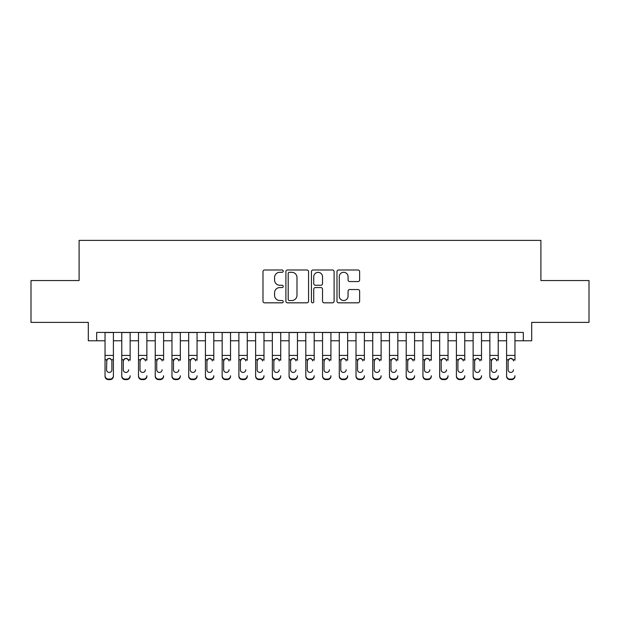 <?xml version="1.0" encoding="UTF-8"?>
<svg xmlns="http://www.w3.org/2000/svg" width="620" height="620" viewBox="0 0 620 620"><rect width="100%" height="100%" fill="white"/><g stroke="black" fill="none" stroke-linecap="round" stroke-linejoin="round"><path stroke-width="0.93" d="M283.231 271.134A1.147 1.147 0 0 0 282.077 269.987L264.632 269.987A1.643 1.643 0 0 0 262.988 271.63L262.988 301.188A1.643 1.643 0 0 0 264.632 302.831L282.077 302.831A1.147 1.147 0 0 0 283.231 301.684A1.147 1.147 0 0 0 282.077 300.529L279.822 300.529A5.255 5.255 0 0 1 274.567 295.275L274.567 292.81A5.255 5.255 0 0 1 279.822 287.556L282.077 287.556A1.147 1.147 0 0 0 283.231 286.409A1.147 1.147 0 0 0 282.077 285.262L279.822 285.262A5.255 5.255 0 0 1 274.567 280L274.567 277.543A5.255 5.255 0 0 1 279.822 272.281L282.077 272.281A1.147 1.147 0 0 0 283.231 271.134M357.996 281.565A1.643 1.643 0 0 0 359.639 279.922L359.639 271.63A1.643 1.643 0 0 0 357.996 269.987L338.621 269.987A1.643 1.643 0 0 0 336.978 271.63L336.978 301.188A1.643 1.643 0 0 0 338.621 302.831L357.996 302.831A1.643 1.643 0 0 0 359.639 301.188L359.639 291.168A1.643 1.643 0 0 0 357.996 289.532L349.703 289.532A1.643 1.643 0 0 0 348.06 291.168L348.06 296.143A4.394 4.394 0 0 1 343.666 300.529A4.394 4.394 0 0 1 339.272 296.143L339.272 276.675A4.394 4.394 0 0 1 343.666 272.281A4.394 4.394 0 0 1 348.06 276.675L348.06 279.922A1.643 1.643 0 0 0 349.703 281.565L357.996 281.565M96.674 340.783L96.674 332.421L523.327 332.421L523.327 340.783L531.697 340.783L531.697 322.385L589 322.385L589 280.55L540.896 280.55L540.896 240.397L79.104 240.397L79.104 280.55L31 280.55L31 322.385L88.303 322.385L88.303 340.783L105.036 340.783M308.566 271.63A1.643 1.643 0 0 0 306.923 269.987L287.541 269.987A1.643 1.643 0 0 0 285.897 271.63L285.897 301.188A1.643 1.643 0 0 0 287.541 302.831L306.923 302.831A1.643 1.643 0 0 0 308.566 301.188L308.566 271.63M313.077 269.987L332.46 269.987A1.643 1.643 0 0 1 334.103 271.63L334.103 301.188A1.643 1.643 0 0 1 332.46 302.831L324.167 302.831A1.643 1.643 0 0 1 322.524 301.188L322.524 289.199A1.643 1.643 0 0 0 320.881 287.556L315.379 287.556A1.643 1.643 0 0 0 313.736 289.199L313.736 301.684A1.147 1.147 0 0 1 312.589 302.831A1.147 1.147 0 0 1 311.434 301.684L311.434 271.63A1.643 1.643 0 0 1 313.077 269.987M113.406 340.783L121.768 340.783M130.138 340.783L138.5 340.783M146.87 340.783L155.233 340.783M163.595 340.783L171.965 340.783M180.327 340.783L188.697 340.783M197.059 340.783L205.429 340.783M213.792 340.783L222.162 340.783M230.524 340.783L238.894 340.783M247.256 340.783L255.626 340.783M263.988 340.783L272.351 340.783M280.721 340.783L289.083 340.783M297.453 340.783L305.815 340.783M314.185 340.783L322.547 340.783M330.917 340.783L339.279 340.783M347.649 340.783L356.012 340.783M364.374 340.783L372.744 340.783M381.106 340.783L389.476 340.783M397.839 340.783L406.209 340.783M414.571 340.783L422.941 340.783M431.303 340.783L439.673 340.783M448.035 340.783L456.405 340.783M464.768 340.783L473.13 340.783M481.5 340.783L489.862 340.783M498.232 340.783L506.594 340.783M514.964 340.783L523.327 340.783M289.346 272.281A1.147 1.147 0 0 0 288.199 273.435L288.199 299.382A1.147 1.147 0 0 0 289.346 300.529L291.726 300.529A5.255 5.255 0 0 0 296.988 295.275L296.988 277.543A5.255 5.255 0 0 0 291.726 272.281L289.346 272.281M322.524 276.76A4.394 4.394 0 0 0 318.13 272.366A4.394 4.394 0 0 0 313.736 276.76L313.736 283.619A1.643 1.643 0 0 0 315.379 285.262L320.881 285.262A1.643 1.643 0 0 0 322.524 283.619L322.524 276.76M105.036 360.259L105.036 375.759A3.348 3.317 -0 0 0 108.384 379.076L110.058 379.076A3.348 3.317 -0 0 0 113.406 375.759L113.406 376.286A3.348 3.317 180 0 1 110.058 379.603L110.058 379.076M111.894 369.784L111.894 360.972L111.894 369.784A2.674 2.658 180 0 1 109.221 372.442A2.674 2.658 180 0 0 111.894 369.784M106.547 370.31L106.547 369.784A2.674 2.658 180 0 0 109.221 372.442M107.826 358.67L106.547 360.762M110.616 358.67L109.221 358.283L111.6 359.74L111.894 360.972M113.406 332.421L113.406 375.759M105.036 332.421L105.036 376.286A3.348 3.317 180 0 0 108.384 379.603L110.058 379.603M105.036 359.74L106.842 359.74L106.547 369.784M106.842 359.74L109.221 358.283M121.768 332.421L121.768 375.759A3.348 3.317 -0 0 0 125.116 379.076L126.79 379.076A3.348 3.317 -0 0 0 130.138 375.759L130.138 376.286A3.348 3.317 180 0 1 126.79 379.603L126.79 379.076M130.138 360.259L130.138 332.421M128.627 370.31L128.627 369.784A2.674 2.658 180 0 1 125.953 372.442A2.674 2.658 180 0 0 128.627 369.784M123.272 370.31L123.272 369.784A2.674 2.658 180 0 0 125.953 372.442A2.674 2.658 180 0 1 123.272 369.784L123.272 360.762M124.558 358.67L123.272 360.972L123.574 359.74L125.953 358.283L128.332 359.74L128.627 360.972M127.348 358.67L125.953 358.283M138.5 332.421L138.5 375.759A3.348 3.317 -0 0 0 141.848 379.076L143.522 379.076A3.348 3.317 -0 0 0 146.87 375.759L146.87 376.286A3.348 3.317 180 0 1 143.522 379.603L143.522 379.076M146.87 360.259L146.87 332.421M145.359 370.31L145.359 369.784A2.674 2.658 180 0 1 142.685 372.442A2.674 2.658 180 0 0 145.359 369.784M140.004 370.31L140.004 369.784A2.674 2.658 180 0 0 142.685 372.442A2.674 2.658 180 0 1 140.004 369.784L140.004 360.762M141.29 358.67L140.004 360.972L140.306 359.74L142.685 358.283L145.065 359.74L145.359 360.972M144.08 358.67L142.685 358.283M155.233 332.421L155.233 375.759A3.348 3.317 -0 0 0 158.581 379.076L160.255 379.076A3.348 3.317 -0 0 0 163.595 375.759L163.595 376.286A3.348 3.317 180 0 1 160.255 379.603L160.255 379.076M163.595 360.259L163.595 332.421M162.091 370.31L162.091 369.784A2.674 2.658 180 0 1 159.417 372.442A2.674 2.658 180 0 0 162.091 369.784M156.736 370.31L156.736 369.784A2.674 2.658 180 0 0 159.417 372.442A2.674 2.658 180 0 1 156.736 369.784L156.736 360.762M158.015 358.67L156.736 360.972L157.038 359.74L159.417 358.283L161.797 359.74L162.091 360.972M160.812 358.67L159.417 358.283M171.965 332.421L171.965 375.759A3.348 3.317 -0 0 0 175.313 379.076L176.987 379.076A3.348 3.317 -0 0 0 180.327 375.759L180.327 376.286A3.348 3.317 180 0 1 176.987 379.603L176.987 379.076M180.327 360.259L180.327 332.421M178.824 370.31L178.824 369.784A2.674 2.658 180 0 1 176.15 372.442A2.674 2.658 180 0 0 178.824 369.784M173.468 370.31L173.468 369.784A2.674 2.658 180 0 0 176.15 372.442A2.674 2.658 180 0 1 173.468 369.784L173.468 360.762M174.747 358.67L173.468 360.972L173.763 359.74L176.15 358.283L178.529 359.74L178.824 360.972M177.545 358.67L176.15 358.283M125.116 379.076L125.116 379.603L126.79 379.603M125.116 379.603A3.348 3.317 180 0 1 121.768 376.286L121.768 375.759M141.848 379.076L141.848 379.603L143.522 379.603M141.848 379.603A3.348 3.317 180 0 1 138.5 376.286L138.5 375.759M158.581 379.076L158.581 379.603L160.255 379.603M158.581 379.603A3.348 3.317 180 0 1 155.233 376.286L155.233 375.759M175.313 379.076L175.313 379.603L176.987 379.603M175.313 379.603A3.348 3.317 180 0 1 171.965 376.286L171.965 375.759M188.697 332.421L188.697 375.759A3.348 3.317 -0 0 0 192.045 379.076L193.719 379.076A3.348 3.317 -0 0 0 197.059 375.759L197.059 376.286A3.348 3.317 180 0 1 193.719 379.603L193.719 379.076M197.059 360.259L197.059 332.421M195.556 370.31L195.556 369.784A2.674 2.658 180 0 1 192.882 372.442A2.674 2.658 180 0 0 195.556 369.784M190.201 370.31L190.201 369.784A2.674 2.658 180 0 0 192.882 372.442A2.674 2.658 180 0 1 190.201 369.784L190.201 360.762M191.479 358.67L190.201 360.972L190.495 359.74L192.882 358.283L195.261 359.74L195.556 360.972M194.277 358.67L192.882 358.283M192.045 379.076L192.045 379.603L193.719 379.603M192.045 379.603A3.348 3.317 180 0 1 188.697 376.286L188.697 375.759M205.429 332.421L205.429 375.759A3.348 3.317 -0 0 0 208.777 379.076L210.444 379.076A3.348 3.317 -0 0 0 213.792 375.759L213.792 376.286A3.348 3.317 180 0 1 210.444 379.603L210.444 379.076M213.792 360.259L213.792 332.421M212.288 370.31L212.288 369.784A2.674 2.658 180 0 1 209.606 372.442A2.674 2.658 180 0 0 212.288 369.784M206.933 370.31L206.933 369.784A2.674 2.658 180 0 0 209.606 372.442A2.674 2.658 180 0 1 206.933 369.784L206.933 360.762M208.212 358.67L206.933 360.972L207.227 359.74L209.606 358.283L211.994 359.74L212.288 360.972M211.009 358.67L209.606 358.283M208.777 379.076L208.777 379.603L210.444 379.603M208.777 379.603A3.348 3.317 180 0 1 205.429 376.286L205.429 375.759M222.162 332.421L222.162 375.759A3.348 3.317 -0 0 0 225.502 379.076L227.176 379.076A3.348 3.317 -0 0 0 230.524 375.759L230.524 376.286A3.348 3.317 180 0 1 227.176 379.603L227.176 379.076M230.524 360.259L230.524 332.421M229.02 370.31L229.02 369.784A2.674 2.658 180 0 1 226.339 372.442A2.674 2.658 180 0 0 229.02 369.784M223.665 370.31L223.665 369.784A2.674 2.658 180 0 0 226.339 372.442A2.674 2.658 180 0 1 223.665 369.784L223.665 360.762M224.944 358.67L223.665 360.972L223.96 359.74L226.339 358.283L228.726 359.74L229.02 360.972M227.742 358.67L226.339 358.283M225.502 379.076L225.502 379.603L227.176 379.603M225.502 379.603A3.348 3.317 180 0 1 222.162 376.286L222.162 375.759M238.894 332.421L238.894 375.759A3.348 3.317 -0 0 0 242.234 379.076L243.908 379.076A3.348 3.317 -0 0 0 247.256 375.759L247.256 376.286A3.348 3.317 180 0 1 243.908 379.603L243.908 379.076M247.256 360.259L247.256 332.421M245.753 370.31L245.753 369.784A2.674 2.658 180 0 1 243.071 372.442A2.674 2.658 180 0 0 245.753 369.784M240.397 370.31L240.397 369.784A2.674 2.658 180 0 0 243.071 372.442A2.674 2.658 180 0 1 240.397 369.784L240.397 360.762M241.676 358.67L240.397 360.972L240.692 359.74L243.071 358.283L245.458 359.74L245.753 360.972M244.474 358.67L243.071 358.283M242.234 379.076L242.234 379.603L243.908 379.603M242.234 379.603A3.348 3.317 180 0 1 238.894 376.286L238.894 375.759M255.626 332.421L255.626 375.759A3.348 3.317 -0 0 0 258.966 379.076L260.64 379.076A3.348 3.317 -0 0 0 263.988 375.759L263.988 376.286A3.348 3.317 180 0 1 260.64 379.603L260.64 379.076M263.988 360.259L263.988 332.421M262.485 370.31L262.485 369.784A2.674 2.658 180 0 1 259.803 372.442A2.674 2.658 180 0 0 262.485 369.784M257.13 370.31L257.13 369.784A2.674 2.658 180 0 0 259.803 372.442A2.674 2.658 180 0 1 257.13 369.784L257.13 360.762M258.408 358.67L257.13 360.972L257.424 359.74L259.803 358.283L262.183 359.74L262.485 360.972M261.198 358.67L259.803 358.283M258.966 379.076L258.966 379.603L260.64 379.603M258.966 379.603A3.348 3.317 180 0 1 255.626 376.286L255.626 375.759M272.351 332.421L272.351 375.759A3.348 3.317 -0 0 0 275.699 379.076L277.373 379.076A3.348 3.317 -0 0 0 280.721 375.759L280.721 376.286A3.348 3.317 180 0 1 277.373 379.603L277.373 379.076M280.721 360.259L280.721 332.421M279.217 370.31L279.217 369.784A2.674 2.658 180 0 1 276.536 372.442A2.674 2.658 180 0 0 279.217 369.784M273.862 370.31L273.862 369.784A2.674 2.658 180 0 0 276.536 372.442A2.674 2.658 180 0 1 273.862 369.784L273.862 360.762M275.14 358.67L273.862 360.972L274.156 359.74L276.536 358.283L278.915 359.74L279.217 360.972M277.93 358.67L276.536 358.283M275.699 379.076L275.699 379.603L277.373 379.603M275.699 379.603A3.348 3.317 180 0 1 272.351 376.286L272.351 375.759M289.083 332.421L289.083 375.759A3.348 3.317 -0 0 0 292.431 379.076L294.105 379.076A3.348 3.317 -0 0 0 297.453 375.759L297.453 376.286A3.348 3.317 180 0 1 294.105 379.603L294.105 379.076M297.453 360.259L297.453 332.421M295.949 370.31L295.949 369.784A2.674 2.658 180 0 1 293.268 372.442A2.674 2.658 180 0 0 295.949 369.784M290.594 370.31L290.594 369.784A2.674 2.658 180 0 0 293.268 372.442A2.674 2.658 180 0 1 290.594 369.784L290.594 360.762M291.873 358.67L290.594 360.972L290.888 359.74L293.268 358.283L295.647 359.74L295.949 360.972M294.663 358.67L293.268 358.283M292.431 379.076L292.431 379.603L294.105 379.603M292.431 379.603A3.348 3.317 180 0 1 289.083 376.286L289.083 375.759M305.815 332.421L305.815 375.759A3.348 3.317 -0 0 0 309.163 379.076L310.837 379.076A3.348 3.317 -0 0 0 314.185 375.759L314.185 376.286A3.348 3.317 180 0 1 310.837 379.603L310.837 379.076M314.185 360.259L314.185 332.421M312.674 370.31L312.674 369.784A2.674 2.658 180 0 1 310 372.442A2.674 2.658 180 0 0 312.674 369.784M307.326 370.31L307.326 369.784A2.674 2.658 180 0 0 310 372.442A2.674 2.658 180 0 1 307.326 369.784L307.326 360.762M308.605 358.67L307.326 360.972L307.621 359.74L310 358.283L312.379 359.74L312.674 360.972M311.395 358.67L310 358.283M309.163 379.076L309.163 379.603L310.837 379.603M309.163 379.603A3.348 3.317 180 0 1 305.815 376.286L305.815 375.759M322.547 332.421L322.547 375.759A3.348 3.317 -0 0 0 325.895 379.076L327.569 379.076A3.348 3.317 -0 0 0 330.917 375.759L330.917 376.286A3.348 3.317 180 0 1 327.569 379.603L327.569 379.076M330.917 360.259L330.917 332.421M329.406 370.31L329.406 369.784A2.674 2.658 180 0 1 326.732 372.442A2.674 2.658 180 0 0 329.406 369.784M324.051 370.31L324.051 369.784A2.674 2.658 180 0 0 326.732 372.442A2.674 2.658 180 0 1 324.051 369.784L324.051 360.762M325.337 358.67L324.051 360.972L324.353 359.74L326.732 358.283L329.112 359.74L329.406 360.972M328.127 358.67L326.732 358.283M325.895 379.076L325.895 379.603L327.569 379.603M325.895 379.603A3.348 3.317 180 0 1 322.547 376.286L322.547 375.759M339.279 332.421L339.279 375.759A3.348 3.317 -0 0 0 342.628 379.076L344.301 379.076A3.348 3.317 -0 0 0 347.649 375.759L347.649 376.286A3.348 3.317 180 0 1 344.301 379.603L344.301 379.076M347.649 360.259L347.649 332.421M346.138 370.31L346.138 369.784A2.674 2.658 180 0 1 343.464 372.442A2.674 2.658 180 0 0 346.138 369.784M340.783 370.31L340.783 369.784A2.674 2.658 180 0 0 343.464 372.442A2.674 2.658 180 0 1 340.783 369.784L340.783 360.762M342.07 358.67L340.783 360.972L341.085 359.74L343.464 358.283L345.844 359.74L346.138 360.972M344.86 358.67L343.464 358.283M342.628 379.076L342.628 379.603L344.301 379.603M342.628 379.603A3.348 3.317 180 0 1 339.279 376.286L339.279 375.759M356.012 332.421L356.012 375.759A3.348 3.317 -0 0 0 359.36 379.076L361.034 379.076A3.348 3.317 -0 0 0 364.374 375.759L364.374 376.286A3.348 3.317 180 0 1 361.034 379.603L361.034 379.076M364.374 360.259L364.374 332.421M362.871 370.31L362.871 369.784A2.674 2.658 180 0 1 360.197 372.442A2.674 2.658 180 0 0 362.871 369.784M357.515 370.31L357.515 369.784A2.674 2.658 180 0 0 360.197 372.442A2.674 2.658 180 0 1 357.515 369.784L357.515 360.762M358.802 358.67L357.515 360.972L357.817 359.74L360.197 358.283L362.576 359.74L362.871 360.972M361.592 358.67L360.197 358.283M359.36 379.076L359.36 379.603L361.034 379.603M359.36 379.603A3.348 3.317 180 0 1 356.012 376.286L356.012 375.759M372.744 332.421L372.744 375.759A3.348 3.317 -0 0 0 376.092 379.076L377.766 379.076A3.348 3.317 -0 0 0 381.106 375.759L381.106 376.286A3.348 3.317 180 0 1 377.766 379.603L377.766 379.076M381.106 360.259L381.106 332.421M379.603 370.31L379.603 369.784A2.674 2.658 180 0 1 376.929 372.442A2.674 2.658 180 0 0 379.603 369.784M374.248 370.31L374.248 369.784A2.674 2.658 180 0 0 376.929 372.442A2.674 2.658 180 0 1 374.248 369.784L374.248 360.762M375.526 358.67L374.248 360.972L374.542 359.74L376.929 358.283L379.308 359.74L379.603 360.972M378.324 358.67L376.929 358.283M376.092 379.076L376.092 379.603L377.766 379.603M376.092 379.603A3.348 3.317 180 0 1 372.744 376.286L372.744 375.759M389.476 332.421L389.476 375.759A3.348 3.317 -0 0 0 392.824 379.076L394.498 379.076A3.348 3.317 -0 0 0 397.839 375.759L397.839 376.286A3.348 3.317 180 0 1 394.498 379.603L394.498 379.076M397.839 360.259L397.839 332.421M396.335 370.31L396.335 369.784A2.674 2.658 180 0 1 393.661 372.442A2.674 2.658 180 0 0 396.335 369.784M390.98 370.31L390.98 369.784A2.674 2.658 180 0 0 393.661 372.442A2.674 2.658 180 0 1 390.98 369.784L390.98 360.762M392.259 358.67L390.98 360.972L391.274 359.74L393.661 358.283L396.041 359.74L396.335 360.972M395.056 358.67L393.661 358.283M392.824 379.076L392.824 379.603L394.498 379.603M392.824 379.603A3.348 3.317 180 0 1 389.476 376.286L389.476 375.759M406.209 332.421L406.209 375.759A3.348 3.317 -0 0 0 409.557 379.076L411.223 379.076A3.348 3.317 -0 0 0 414.571 375.759L414.571 376.286A3.348 3.317 180 0 1 411.223 379.603L411.223 379.076M414.571 360.259L414.571 332.421M413.067 370.31L413.067 369.784A2.674 2.658 180 0 1 410.393 372.442A2.674 2.658 180 0 0 413.067 369.784M407.712 370.31L407.712 369.784A2.674 2.658 180 0 0 410.393 372.442A2.674 2.658 180 0 1 407.712 369.784L407.712 360.762M408.991 358.67L407.712 360.972L408.007 359.74L410.393 358.283L412.773 359.74L413.067 360.972M411.789 358.67L410.393 358.283M409.557 379.076L409.557 379.603L411.223 379.603M409.557 379.603A3.348 3.317 180 0 1 406.209 376.286L406.209 375.759M422.941 332.421L422.941 375.759A3.348 3.317 -0 0 0 426.281 379.076L427.955 379.076A3.348 3.317 -0 0 0 431.303 375.759L431.303 376.286A3.348 3.317 180 0 1 427.955 379.603L427.955 379.076M431.303 360.259L431.303 332.421M429.8 370.31L429.8 369.784A2.674 2.658 180 0 1 427.118 372.442A2.674 2.658 180 0 0 429.8 369.784M424.444 370.31L424.444 369.784A2.674 2.658 180 0 0 427.118 372.442A2.674 2.658 180 0 1 424.444 369.784L424.444 360.762M425.723 358.67L424.444 360.972L424.739 359.74L427.118 358.283L429.505 359.74L429.8 360.972M428.521 358.67L427.118 358.283M426.281 379.076L426.281 379.603L427.955 379.603M426.281 379.603A3.348 3.317 180 0 1 422.941 376.286L422.941 375.759M439.673 332.421L439.673 375.759A3.348 3.317 -0 0 0 443.013 379.076L444.687 379.076A3.348 3.317 -0 0 0 448.035 375.759L448.035 376.286A3.348 3.317 180 0 1 444.687 379.603L444.687 379.076M448.035 360.259L448.035 332.421M446.532 370.31L446.532 369.784A2.674 2.658 180 0 1 443.85 372.442A2.674 2.658 180 0 0 446.532 369.784M441.177 370.31L441.177 369.784A2.674 2.658 180 0 0 443.85 372.442A2.674 2.658 180 0 1 441.177 369.784L441.177 360.762M442.455 358.67L441.177 360.972L441.471 359.74L443.85 358.283L446.237 359.74L446.532 360.972M445.253 358.67L443.85 358.283M443.013 379.076L443.013 379.603L444.687 379.603M443.013 379.603A3.348 3.317 180 0 1 439.673 376.286L439.673 375.759M456.405 332.421L456.405 375.759A3.348 3.317 -0 0 0 459.746 379.076L461.42 379.076A3.348 3.317 -0 0 0 464.768 375.759L464.768 376.286A3.348 3.317 180 0 1 461.42 379.603L461.42 379.076M464.768 360.259L464.768 332.421M463.264 370.31L463.264 369.784A2.674 2.658 180 0 1 460.582 372.442A2.674 2.658 180 0 0 463.264 369.784M457.909 370.31L457.909 369.784A2.674 2.658 180 0 0 460.582 372.442A2.674 2.658 180 0 1 457.909 369.784L457.909 360.762M459.188 358.67L457.909 360.972L458.203 359.74L460.582 358.283L462.962 359.74L463.264 360.972M461.985 358.67L460.582 358.283M459.746 379.076L459.746 379.603L461.42 379.603M459.746 379.603A3.348 3.317 180 0 1 456.405 376.286L456.405 375.759M473.13 332.421L473.13 375.759A3.348 3.317 -0 0 0 476.478 379.076L478.152 379.076A3.348 3.317 -0 0 0 481.5 375.759L481.5 376.286A3.348 3.317 180 0 1 478.152 379.603L478.152 379.076M481.5 360.259L481.5 332.421M479.996 370.31L479.996 369.784A2.674 2.658 180 0 1 477.315 372.442A2.674 2.658 180 0 0 479.996 369.784M474.641 370.31L474.641 369.784A2.674 2.658 180 0 0 477.315 372.442A2.674 2.658 180 0 1 474.641 369.784L474.641 360.762M475.92 358.67L474.641 360.972L474.936 359.74L477.315 358.283L479.694 359.74L479.996 360.972M478.71 358.67L477.315 358.283M476.478 379.076L476.478 379.603L478.152 379.603M476.478 379.603A3.348 3.317 180 0 1 473.13 376.286L473.13 375.759M489.862 332.421L489.862 375.759A3.348 3.317 -0 0 0 493.21 379.076L494.884 379.076A3.348 3.317 -0 0 0 498.232 375.759L498.232 376.286A3.348 3.317 180 0 1 494.884 379.603L494.884 379.076M498.232 360.259L498.232 332.421M496.729 370.31L496.729 369.784A2.674 2.658 180 0 1 494.047 372.442A2.674 2.658 180 0 0 496.729 369.784M491.373 370.31L491.373 369.784A2.674 2.658 180 0 0 494.047 372.442A2.674 2.658 180 0 1 491.373 369.784L491.373 360.762M492.652 358.67L491.373 360.972L491.668 359.74L494.047 358.283L496.426 359.74L496.729 360.972M495.442 358.67L494.047 358.283M493.21 379.076L493.21 379.603L494.884 379.603M493.21 379.603A3.348 3.317 180 0 1 489.862 376.286L489.862 375.759M506.594 332.421L506.594 375.759A3.348 3.317 -0 0 0 509.942 379.076L511.616 379.076A3.348 3.317 -0 0 0 514.964 375.759L514.964 376.286A3.348 3.317 180 0 1 511.616 379.603L511.616 379.076M514.964 360.259L514.964 332.421M513.453 370.31L513.453 369.784A2.674 2.658 180 0 1 510.779 372.442A2.674 2.658 180 0 0 513.453 369.784M508.106 370.31L508.106 369.784A2.674 2.658 180 0 0 510.779 372.442A2.674 2.658 180 0 1 508.106 369.784L508.106 360.762M509.384 358.67L508.106 360.972L508.4 359.74L510.779 358.283L513.159 359.74L513.453 360.972M512.174 358.67L510.779 358.283M509.942 379.076L509.942 379.603L511.616 379.603M509.942 379.603A3.348 3.317 180 0 1 506.594 376.286L506.594 375.759M111.6 359.74L113.406 359.74M105.036 355.415L113.406 355.415M105.036 332.537L113.406 332.537M108.384 379.076L108.384 379.603M128.332 359.74L130.138 359.74M121.768 359.74L123.574 359.74M121.768 355.415L130.138 355.415M121.768 332.537L130.138 332.537M145.065 359.74L146.87 359.74M138.5 359.74L140.306 359.74M138.5 355.415L146.87 355.415M138.5 332.537L146.87 332.537M161.797 359.74L163.595 359.74M155.233 359.74L157.038 359.74M155.233 355.415L163.595 355.415M155.233 332.537L163.595 332.537M178.529 359.74L180.327 359.74M171.965 359.74L173.763 359.74M171.965 355.415L180.327 355.415M171.965 332.537L180.327 332.537M195.261 359.74L197.059 359.74M188.697 359.74L190.495 359.74M188.697 355.415L197.059 355.415M188.697 332.537L197.059 332.537M211.994 359.74L213.792 359.74M205.429 359.74L207.227 359.74M205.429 355.415L213.792 355.415M205.429 332.537L213.792 332.537M228.726 359.74L230.524 359.74M222.162 359.74L223.96 359.74M222.162 355.415L230.524 355.415M222.162 332.537L230.524 332.537M245.458 359.74L247.256 359.74M238.894 359.74L240.692 359.74M238.894 355.415L247.256 355.415M238.894 332.537L247.256 332.537M262.183 359.74L263.988 359.74M255.626 359.74L257.424 359.74M255.626 355.415L263.988 355.415M255.626 332.537L263.988 332.537M278.915 359.74L280.721 359.74M272.351 359.74L274.156 359.74M272.351 355.415L280.721 355.415M272.351 332.537L280.721 332.537M295.647 359.74L297.453 359.74M289.083 359.74L290.888 359.74M289.083 355.415L297.453 355.415M289.083 332.537L297.453 332.537M312.379 359.74L314.185 359.74M305.815 359.74L307.621 359.74M305.815 355.415L314.185 355.415M305.815 332.537L314.185 332.537M329.112 359.74L330.917 359.74M322.547 359.74L324.353 359.74M322.547 355.415L330.917 355.415M322.547 332.537L330.917 332.537M345.844 359.74L347.649 359.74M339.279 359.74L341.085 359.74M339.279 355.415L347.649 355.415M339.279 332.537L347.649 332.537M362.576 359.74L364.374 359.74M356.012 359.74L357.817 359.74M356.012 355.415L364.374 355.415M356.012 332.537L364.374 332.537M379.308 359.74L381.106 359.74M372.744 359.74L374.542 359.74M372.744 355.415L381.106 355.415M372.744 332.537L381.106 332.537M396.041 359.74L397.839 359.74M389.476 359.74L391.274 359.74M389.476 355.415L397.839 355.415M389.476 332.537L397.839 332.537M412.773 359.74L414.571 359.74M406.209 359.74L408.007 359.74M406.209 355.415L414.571 355.415M406.209 332.537L414.571 332.537M429.505 359.74L431.303 359.74M422.941 359.74L424.739 359.74M422.941 355.415L431.303 355.415M422.941 332.537L431.303 332.537M446.237 359.74L448.035 359.74M439.673 359.74L441.471 359.74M439.673 355.415L448.035 355.415M439.673 332.537L448.035 332.537M462.962 359.74L464.768 359.74M456.405 359.74L458.203 359.74M456.405 355.415L464.768 355.415M456.405 332.537L464.768 332.537M479.694 359.74L481.5 359.74M473.13 359.74L474.936 359.74M473.13 355.415L481.5 355.415M473.13 332.537L481.5 332.537M496.426 359.74L498.232 359.74M489.862 359.74L491.668 359.74M489.862 355.415L498.232 355.415M489.862 332.537L498.232 332.537M513.159 359.74L514.964 359.74M506.594 359.74L508.4 359.74M506.594 355.415L514.964 355.415M506.594 332.537L514.964 332.537"/></g></svg>
